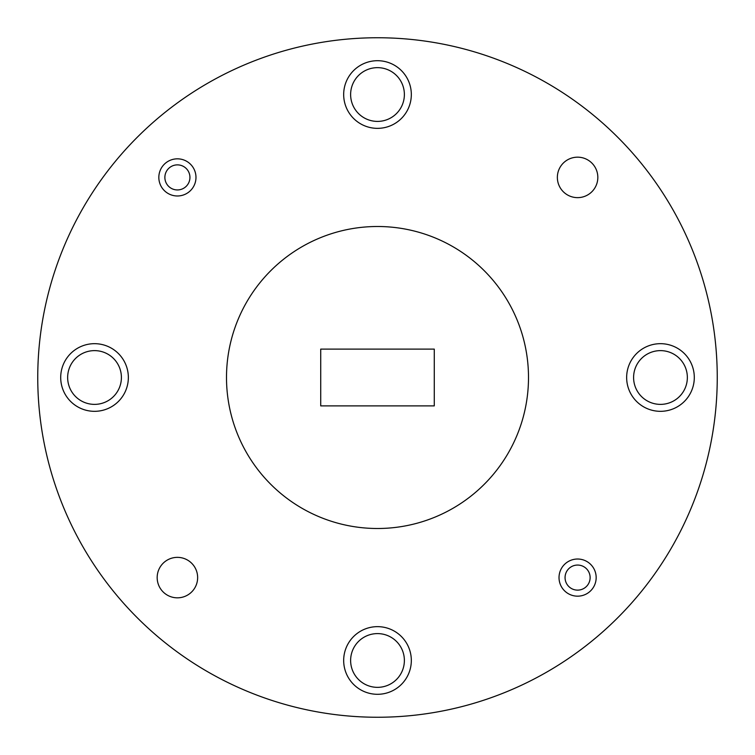 <?xml version="1.0" encoding="UTF-8"?>
<svg xmlns="http://www.w3.org/2000/svg" width="755" height="755" viewBox="0 0 755 755"><rect width="100%" height="100%" fill="white"/><g stroke="black" fill="none" stroke-linecap="round" stroke-linejoin="round"><path stroke-width="1.13" d="M189.939 177.406A12.533 12.533 0 0 0 177.406 164.873A12.533 12.533 0 0 0 164.873 177.406A12.533 12.533 0 0 0 177.406 189.939A12.533 12.533 0 0 0 189.939 177.406M158.833 177.406A18.573 18.573 0 0 1 177.406 158.833A18.573 18.573 0 0 1 195.979 177.406A18.573 18.573 0 0 1 177.406 195.979A18.573 18.573 0 0 1 158.833 177.406M590.127 577.594A12.533 12.533 0 0 0 577.594 565.061A12.533 12.533 0 0 0 565.061 577.594A12.533 12.533 0 0 0 577.594 590.127A12.533 12.533 0 0 0 590.127 577.594M559.021 577.594A18.573 18.573 0 0 1 577.594 559.021A18.573 18.573 0 0 1 596.167 577.594A18.573 18.573 0 0 1 577.594 596.167A18.573 18.573 0 0 1 559.021 577.594M343.676 94.526A33.824 33.824 0 0 0 377.5 128.35A33.824 33.824 0 0 0 411.324 94.526A33.824 33.824 0 0 0 377.5 60.702A33.824 33.824 0 0 0 343.676 94.526M343.676 660.474A33.824 33.824 0 0 0 377.5 694.298A33.824 33.824 0 0 0 411.324 660.474A33.824 33.824 0 0 0 377.5 626.65A33.824 33.824 0 0 0 343.676 660.474M60.702 377.5A33.824 33.824 0 0 0 94.526 411.324A33.824 33.824 0 0 0 128.35 377.5A33.824 33.824 0 0 0 94.526 343.676A33.824 33.824 0 0 0 60.702 377.5M626.65 377.5A33.824 33.824 0 0 0 660.474 411.324A33.824 33.824 0 0 0 694.298 377.5A33.824 33.824 0 0 0 660.474 343.676A33.824 33.824 0 0 0 626.65 377.5M557.36 177.406A20.234 20.234 0 0 0 577.594 197.64A20.234 20.234 0 0 0 597.828 177.406A20.234 20.234 0 0 0 577.594 157.172A20.234 20.234 0 0 0 557.36 177.406M157.172 577.594A20.234 20.234 0 0 0 177.406 597.828A20.234 20.234 0 0 0 197.64 577.594A20.234 20.234 0 0 0 177.406 557.36A20.234 20.234 0 0 0 157.172 577.594M528.5 377.5A151 151 0 0 0 377.5 226.5A151 151 0 0 0 226.5 377.5A151 151 0 0 0 377.5 528.5A151 151 0 0 0 528.5 377.5M717.25 377.5A339.75 339.75 0 0 0 377.5 37.75A339.75 339.75 0 0 0 37.75 377.5A339.75 339.75 0 0 0 377.5 717.25A339.75 339.75 0 0 0 717.25 377.5M350.622 94.526A26.878 26.878 0 0 0 377.5 121.404A26.878 26.878 0 0 0 404.378 94.526A26.878 26.878 0 0 0 377.5 67.648A26.878 26.878 0 0 0 350.622 94.526M350.622 660.474A26.878 26.878 0 0 0 377.5 687.352A26.878 26.878 0 0 0 404.378 660.474A26.878 26.878 0 0 0 377.5 633.596A26.878 26.878 0 0 0 350.622 660.474M67.648 377.5A26.878 26.878 0 0 0 94.526 404.378A26.878 26.878 0 0 0 121.404 377.5A26.878 26.878 0 0 0 94.526 350.622A26.878 26.878 0 0 0 67.648 377.5M633.596 377.5A26.878 26.878 0 0 0 660.474 404.378A26.878 26.878 0 0 0 687.352 377.5A26.878 26.878 0 0 0 660.474 350.622A26.878 26.878 0 0 0 633.596 377.5M434.276 405.888L434.276 349.112L320.724 349.112L320.724 405.888L434.276 405.888"/></g></svg>
